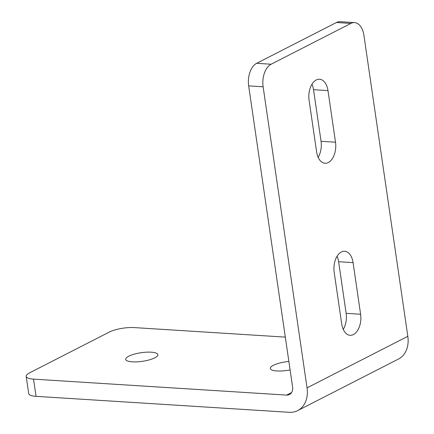 <?xml version="1.0" encoding="UTF-8"?>
<svg xmlns="http://www.w3.org/2000/svg" width="434" height="434" viewBox="0 0 434 434"><rect width="100%" height="100%" fill="white"/><g stroke="black" fill="none" stroke-linecap="round" stroke-linejoin="round"><path stroke-width="0.65" d="M290.096 369.904A16.242 4.351 171.7 0 1 270.311 368.477A16.242 4.351 171.7 0 1 273.366 365.309A16.242 4.351 171.7 0 1 288.865 361.457M154.786 357.833A16.242 4.351 171.7 0 1 137.101 361.847A16.242 4.351 171.7 0 1 125.697 359.357A16.242 4.351 171.7 0 1 128.757 356.189A16.242 4.351 171.7 0 1 146.437 352.18A16.242 4.351 171.7 0 1 157.84 354.67A16.242 4.351 171.7 0 1 154.786 357.833M335.509 142.211A16.242 9.678 -86.4 0 1 325.039 163.249A16.242 9.678 -86.4 0 1 316.614 151.878L309.084 100.265A16.242 9.678 -86.4 0 1 319.554 79.221A16.242 9.678 -86.4 0 1 327.979 90.597L335.509 142.211L321.051 141.3A16.242 9.678 -86.4 0 1 318.155 157.336M360.605 314.249A16.242 9.678 -86.4 0 1 350.14 335.287A16.242 9.678 -86.4 0 1 341.71 323.91L334.185 272.302A16.242 9.678 -86.4 0 1 344.65 251.259A16.242 9.678 -86.4 0 1 353.081 262.635L360.605 314.249L346.148 313.337A16.242 9.678 -86.4 0 1 343.251 329.373M256.651 63.31L271.114 64.227A18.044 10.752 93.6 0 0 263.123 86.8L248.666 85.883A18.044 10.752 -86.4 0 1 256.651 63.31L336.431 22.508A18.044 10.752 -86.4 0 1 340.077 21.7L354.54 22.611A18.044 10.752 93.6 0 1 363.904 35.252L407.824 336.317A27.065 20.49 -117.1 0 1 398.455 359.048L297.681 410.591A27.065 20.49 62.9 0 1 289.12 412.3L36.044 396.34A18.044 4.834 171.7 0 1 28.687 393.578L26.176 376.37A18.044 4.834 -8.3 0 0 33.537 379.137L36.044 396.34M271.114 64.227L350.894 23.42L336.431 22.508M263.123 86.8L307.044 387.86A27.065 20.49 62.9 0 1 297.681 410.591M248.666 85.883L292.587 386.949A9.022 6.83 62.9 0 1 289.462 394.528A9.022 6.83 62.9 0 1 286.608 395.097L33.537 379.137M26.176 376.37A18.044 4.834 -8.3 0 1 29.572 372.855L109.352 332.048A18.044 4.834 -8.3 0 1 134.312 327.594L285.312 337.115M354.54 22.611A18.044 10.752 93.6 0 0 350.894 23.42M311.981 84.229A16.242 9.678 -86.4 0 1 313.522 89.686L321.051 141.3M337.077 256.266A16.242 9.678 -86.4 0 1 338.618 261.724L346.148 313.337M307.044 387.86L407.824 336.317M291.594 392.548L286.608 395.097M327.979 90.597L313.522 89.686M353.081 262.635L338.618 261.724"/></g></svg>
